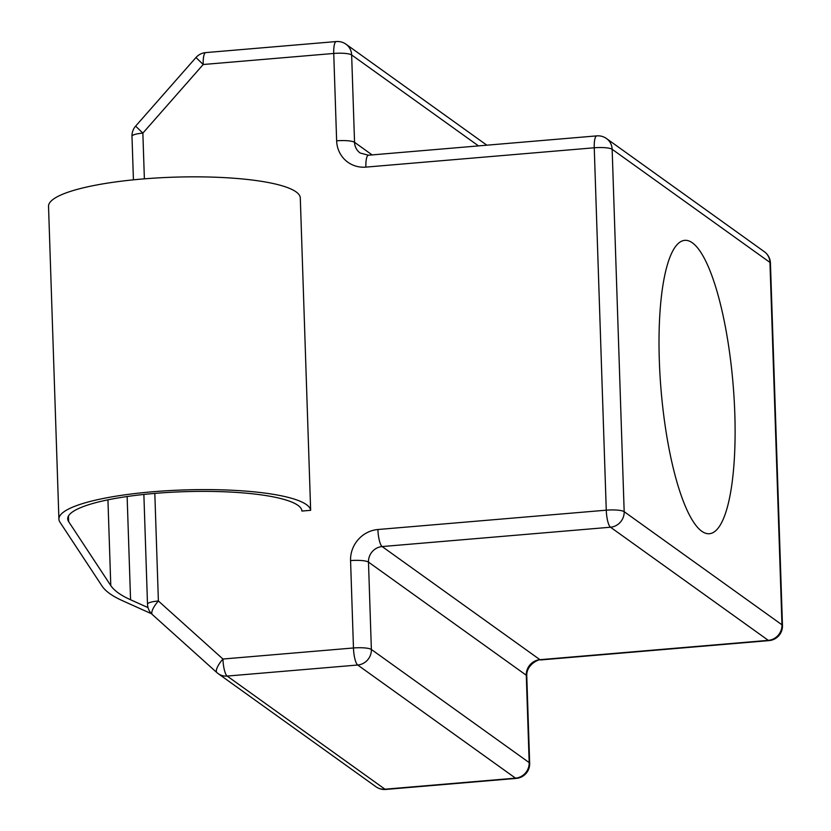 <?xml version="1.0" encoding="UTF-8"?>
<svg xmlns="http://www.w3.org/2000/svg" width="831" height="831" viewBox="0 0 831 831"><rect width="100%" height="100%" fill="white"/><g stroke="black" fill="none" stroke-linecap="round" stroke-linejoin="round"><path stroke-width="1.25" d="M148.032 607.617L130.56 599.753A292.928 58.191 178.1 0 1 110.783 585.575L68.641 521.619A117.171 23.278 178.1 0 1 67.695 518.835A117.171 23.278 178.1 0 1 154.743 493.406A117.171 23.278 178.1 0 1 301.902 511.065L310.649 510.317A125.959 25.023 178.1 0 0 152.489 491.786A125.959 25.023 178.1 0 0 58.908 519.126A125.959 25.023 178.1 0 0 59.925 522.117L102.068 586.084A301.715 59.936 178.1 0 0 122.437 600.678L151.512 613.756M310.649 510.317L300.282 197.56A125.959 25.023 178.1 0 0 142.111 179.029A125.959 25.023 178.1 0 0 48.53 206.368L58.908 519.126M734.822 414.118A147.201 36.107 85.2 0 0 683.456 240.554A147.201 36.107 85.2 0 0 659.305 359.968A147.201 36.107 85.2 0 0 708.272 533.741A147.201 36.107 85.2 0 0 734.822 414.118M152.478 614.67A14.646 4.602 -48 0 1 152.353 614.566L216.901 672.611A14.646 14.646 0 0 0 218.158 673.619A14.646 13.898 -54.4 0 1 217.026 672.715A14.646 4.602 -48 0 1 216.901 672.611L216.901 672.611A14.646 4.602 -48 0 1 222.937 659.025L353.466 647.972L350.568 560.603A29.293 27.797 -54.4 0 1 377.908 529.513L606.266 510.182L594.248 147.783L365.889 167.114A14.646 3.594 -94.8 0 1 368.413 155.22L596.762 135.879A14.646 3.594 -94.8 0 0 594.248 147.783A14.646 2.909 -1.9 0 1 612.146 149.279L624.174 511.678L781.971 624.808L769.953 262.419L612.146 149.279A14.646 13.898 -54.4 0 0 606.537 138.569L764.343 251.71A14.646 13.898 125.6 0 1 769.953 262.419A14.646 2.909 -1.9 0 1 770.441 263.126A14.646 14.646 0 0 0 764.343 251.71M154.815 493.396L158.389 600.99A14.646 2.909 -1.9 0 0 147.502 604.168A14.646 14.646 0 0 0 152.343 614.566L152.353 614.566A14.646 4.602 -48 0 1 158.389 600.99L222.937 659.025A14.646 3.594 -94.8 0 0 227.175 676.07L384.971 789.201L515.5 778.148L357.704 665.018L227.175 676.07A14.646 13.898 -54.4 0 1 218.158 673.619L375.965 786.76A14.646 14.646 0 0 0 385.74 789.45A14.646 3.594 -94.8 0 1 384.971 789.201A14.646 13.898 125.6 0 1 375.965 786.76M133.427 179.828L131.984 136.294A14.646 14.646 0 0 1 135.619 126.135L142.859 133.116L144.376 178.842M135.619 126.135L195.971 57.526L203.211 64.506L142.859 133.116A14.646 2.909 -1.9 0 0 131.984 136.294M526.283 675.239L368.476 562.099L371.374 649.468L529.181 762.609L526.283 675.239A14.646 13.898 -54.4 0 1 539.953 659.689L768.301 640.358L610.494 527.218L382.146 546.559L539.953 659.689A14.646 3.594 85.2 0 0 540.711 659.939C539.506 658.64 526.096 664.551 526.771 675.946A14.646 2.909 178.1 0 0 526.283 675.239M478.511 145.892L351.648 54.95L354.546 142.319L372.111 154.909M486.841 145.186L346.039 44.24A14.646 13.898 -54.4 0 1 351.648 54.95A14.646 2.909 -1.9 0 0 333.74 53.454A14.646 3.594 -94.8 0 1 336.264 41.55L205.735 52.602A14.646 3.594 -94.8 0 0 203.211 64.506L333.74 53.454L336.638 140.823A29.293 27.797 -54.4 0 0 365.889 167.114M350.568 560.603A14.646 2.909 178.1 0 1 368.476 562.099A14.646 13.898 125.6 0 1 382.146 546.559A14.646 3.594 85.2 0 1 377.908 529.513M529.669 763.315A14.646 2.909 178.1 0 0 529.181 762.609A14.646 13.898 125.6 0 1 515.5 778.148A14.646 3.594 -94.8 0 0 516.269 778.398A14.646 14.646 0 0 0 529.669 763.315L526.771 675.946M782.47 625.525A14.646 2.909 -1.9 0 0 781.971 624.808A14.646 13.898 125.6 0 1 768.301 640.358A14.646 3.594 85.2 0 0 769.059 640.608A14.646 14.646 0 0 0 782.47 625.525L770.441 263.126M610.494 527.218A14.646 13.898 -54.4 0 0 624.174 511.678A14.646 2.909 -1.9 0 0 606.266 510.182A14.646 3.594 85.2 0 0 610.494 527.218M371.374 649.468A14.646 2.909 178.1 0 0 353.466 647.972A14.646 3.594 -94.8 0 0 357.704 665.018A14.646 13.898 -54.4 0 0 371.374 649.468M368.413 155.22L360.166 153.018A14.646 13.898 125.6 0 1 354.546 142.319A14.646 2.909 -1.9 0 0 336.638 140.823M130.56 599.753L127.133 496.523M110.783 585.575L107.937 499.826M68.641 521.619L68.454 515.999M540.711 659.939L769.059 640.608M385.74 789.45L516.269 778.398M606.537 138.569A14.646 14.646 0 0 0 596.762 135.879M147.502 604.168L143.867 494.435M346.039 44.24A14.646 14.646 0 0 0 336.264 41.55M205.735 52.602A14.646 14.646 0 0 0 195.971 57.526"/></g></svg>
